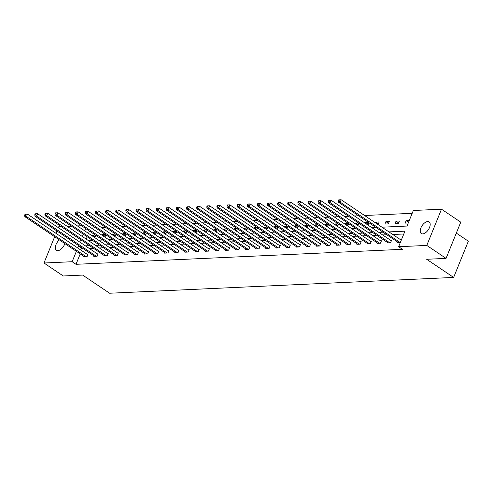 <?xml version="1.0" encoding="UTF-8"?>
<svg xmlns="http://www.w3.org/2000/svg" width="493" height="493" viewBox="0 0 493 493"><rect width="100%" height="100%" fill="white"/><g stroke="black" fill="none" stroke-linecap="round" stroke-linejoin="round"><path stroke-width="0.74" d="M422.692 233.904A7.019 3.728 123.9 0 1 421.287 233.546A7.019 3.728 123.9 0 1 421.429 226.762A7.019 3.728 123.9 0 1 427.714 221.542A7.019 3.728 123.9 0 1 429.126 221.899A7.019 3.728 123.9 0 1 428.978 228.678A7.019 3.728 123.9 0 1 422.692 233.904M64.854 243.585A7.019 3.728 123.9 0 1 57.767 250.672A7.019 3.728 123.9 0 1 56.362 250.315A7.019 3.728 123.9 0 1 59.394 239.906M456.321 233.115L468.35 241.206L453.64 277.43L109.631 293.236L82.651 275.082L63.258 275.975L43.988 263.009L54.661 236.726M58.347 227.643L58.698 226.786L61.329 226.669M67.294 226.392L71.448 226.201M77.413 225.93L81.567 225.739M412.185 213.315L364.573 215.503M358.608 215.78L354.455 215.971M348.489 216.242L344.336 216.433M338.371 216.71L334.217 216.902M328.252 217.173L324.098 217.364M318.139 217.641L313.979 217.826M308.02 218.103L303.867 218.294M297.901 218.565L293.748 218.756M287.783 219.034L283.629 219.225M277.664 219.496L273.51 219.687M267.545 219.964L263.391 220.155M257.426 220.426L253.273 220.617M247.313 220.895L243.154 221.086M237.195 221.357L233.041 221.548M227.076 221.819L222.922 222.01M216.957 222.288L212.803 222.479M206.838 222.75L202.685 222.941M196.719 223.218L192.566 223.409M186.6 223.68L182.447 223.871M176.482 224.149L172.328 224.34M166.369 224.611L162.209 224.802M156.25 225.073L152.097 225.264M146.131 225.541L141.978 225.732M136.013 226.004L131.859 226.195M125.894 226.472L121.74 226.663M115.775 226.934L111.621 227.125M105.656 227.402L101.503 227.593M95.537 227.865L91.384 228.056M381.952 227.199L407.021 226.047L413.331 210.493L441.494 209.198L426.79 245.422L398.627 246.716L404.938 231.162L388.94 231.901M426.79 245.422L446.054 258.387L460.764 222.164L441.494 209.198M56.029 233.355L56.978 231.014M387.399 242.427L387.208 242.901L390.579 242.747L391.559 240.331L390.721 240.368M367.168 243.357L366.971 243.832L370.348 243.678L371.328 241.262L370.483 241.299M346.93 244.288L346.739 244.762L350.11 244.608L351.09 242.192L350.246 242.229M326.693 245.212L326.502 245.693L329.872 245.539L330.852 243.123L330.008 243.16M306.455 246.143L306.264 246.623L309.635 246.463L310.615 244.053L309.777 244.09M286.223 247.073L286.026 247.548L289.403 247.394L290.383 244.978L289.539 245.021M265.986 248.004L265.795 248.478L269.166 248.324L270.146 245.908L269.301 245.952M245.748 248.934L245.557 249.409L248.928 249.255L249.908 246.839L249.064 246.876M225.511 249.865L225.319 250.339L228.69 250.185L229.676 247.769L228.832 247.806M205.279 250.795L205.082 251.27L208.459 251.116L209.439 248.7L208.594 248.737M185.041 251.726L184.85 252.2L188.221 252.046L189.201 249.631L188.357 249.668M164.804 252.65L164.613 253.131L167.984 252.977L168.963 250.561L168.119 250.598M144.566 253.581L144.375 254.061L147.746 253.901L148.732 251.492L147.888 251.529M124.335 254.511L124.137 254.986L127.514 254.832L128.494 252.416L127.65 252.459M104.097 255.442L103.906 255.916L107.277 255.762L108.257 253.347L107.412 253.39M83.859 256.372L83.668 256.847L87.039 256.693L88.019 254.277L87.175 254.314M403.792 233.99L392.792 234.495M386.826 234.767L382.673 234.958M376.714 235.229L372.554 235.42M366.595 235.697L362.441 235.888M356.476 236.159L352.322 236.35M346.357 236.628L342.204 236.819M336.238 237.09L332.085 237.281M326.12 237.558L321.966 237.749M316.001 238.02L311.847 238.211M305.882 238.489L301.728 238.68M295.769 238.951L291.609 239.142M285.65 239.413L281.497 239.604M275.532 239.881L271.378 240.073M265.413 240.344L261.259 240.535M255.294 240.812L251.14 241.003M245.175 241.274L241.022 241.465M235.056 241.743L230.903 241.934M224.944 242.205L220.784 242.396M214.825 242.667L210.665 242.858M204.706 243.135L200.552 243.326M194.587 243.597L190.434 243.788M184.468 244.066L180.315 244.257M174.349 244.528L170.196 244.719M164.231 244.996L160.077 245.187M154.112 245.459L149.958 245.65M143.999 245.927L139.839 246.118M133.88 246.389L129.727 246.58M123.761 246.851L119.608 247.042M113.643 247.32L109.489 247.511M103.524 247.782L99.37 247.973M93.405 248.25L89.251 248.441M83.286 248.712L82.319 248.755L81.591 250.555M80.223 253.926L76.002 264.31L402.479 249.31L398.627 246.716M93.978 255.904L93.787 256.385L97.158 256.231L98.138 253.815L97.294 253.852M114.216 254.98L114.025 255.454L117.396 255.3L118.375 252.884L117.531 252.921M134.453 254.049L134.256 254.524L137.633 254.37L138.613 251.954L137.769 251.991M154.685 253.119L154.494 253.593L157.865 253.439L158.845 251.023L158.006 251.06M174.923 252.188L174.732 252.662L178.102 252.508L179.082 250.093L178.238 250.136M195.16 251.257L194.963 251.732L198.34 251.578L199.32 249.162L198.476 249.205M215.398 250.327L215.201 250.801L218.578 250.647L219.558 248.232L218.713 248.275M235.629 249.396L235.438 249.877L238.809 249.717L239.789 247.307L238.951 247.344M255.867 248.466L255.676 248.947L259.047 248.792L260.027 246.377L259.182 246.414M276.105 247.541L275.907 248.016L279.284 247.862L280.264 245.446L279.42 245.483M296.342 246.611L296.145 247.085L299.522 246.931L300.502 244.516L299.658 244.553M316.574 245.68L316.383 246.155L319.754 246.001L320.733 243.585L319.895 243.622M336.811 244.75L336.62 245.224L339.991 245.07L340.971 242.655L340.127 242.698M357.049 243.819L356.852 244.294L360.229 244.14L361.209 241.724L360.365 241.767M377.287 242.889L377.09 243.363L380.46 243.209L381.446 240.794L380.602 240.837M397.518 241.958L397.327 242.439L400.421 242.297M400.84 239.906L401.401 239.881M446.054 258.387L426.667 259.281L453.64 277.43M76.002 264.31L72.151 261.715L43.988 263.009M63.455 238.353A7.019 3.728 123.9 0 1 64.201 238.661A7.019 3.728 123.9 0 1 64.762 239.234M81.006 239.906L80.544 241.046L82.565 240.954M88.524 240.676L92.684 240.485M98.643 240.214L102.797 240.023M108.762 239.746L112.915 239.555M118.881 239.284L123.034 239.093M129 238.822L133.153 238.63M139.118 238.353L143.272 238.162M149.237 237.891L153.391 237.7M159.35 237.423L163.51 237.232M169.469 236.96L173.622 236.769M179.588 236.492L183.741 236.301M189.706 236.03L193.86 235.839M199.825 235.568L203.979 235.377M209.944 235.099L214.098 234.908M220.063 234.637L224.216 234.446M230.182 234.169L234.335 233.978M240.294 233.707L244.454 233.516M250.413 233.238L254.567 233.047M260.532 232.776L264.686 232.585M270.651 232.308L274.804 232.117M280.77 231.846L284.923 231.655M290.888 231.383L295.042 231.192M301.007 230.915L305.161 230.724M311.126 230.453L315.28 230.262M321.239 229.984L325.398 229.793M331.358 229.522L335.511 229.331M341.476 229.054L345.63 228.863M351.595 228.592L355.749 228.401M361.714 228.13L365.868 227.939M371.833 227.661L375.986 227.47M85.646 228.481L84.691 230.829M83.323 234.193L82.374 236.541M79.435 246.118L78.467 246.167L77.734 247.961M76.366 251.331L72.151 261.715M382.975 232.172L378.821 232.363M372.856 232.641L368.702 232.832M362.737 233.103L358.584 233.294M352.618 233.571L348.465 233.762M342.506 234.033L338.346 234.224M332.387 234.495L328.233 234.686M322.268 234.964L318.114 235.155M312.149 235.426L307.996 235.617M302.03 235.894L297.877 236.085M291.911 236.357L287.758 236.548M281.793 236.825L277.639 237.016M271.674 237.287L267.52 237.478M261.561 237.749L257.401 237.94M251.442 238.218L247.289 238.409M241.323 238.68L237.17 238.871M231.205 239.148L227.051 239.339M221.086 239.61L216.932 239.801M210.967 240.079L206.814 240.27M200.848 240.541L196.695 240.732M190.736 241.009L186.576 241.2M180.617 241.471L176.457 241.662M170.498 241.934L166.344 242.125M160.379 242.402L156.226 242.593M150.26 242.864L146.107 243.055M140.141 243.332L135.988 243.524M130.023 243.795L125.869 243.986M119.904 244.263L115.75 244.454M109.791 244.725L105.631 244.916M99.672 245.187L95.519 245.378M89.553 245.656L85.4 245.847M89.498 231.075L88.549 233.417M87.181 236.788L86.226 239.13M408.266 222.978L405.172 223.119L406.152 220.704L409.245 220.562M398.424 223.428L395.053 223.582L396.033 221.166L399.404 221.012L398.424 223.428M388.305 223.896L384.934 224.05L385.914 221.634L389.291 221.48L388.305 223.896M375.493 222.854L375.795 222.096L379.172 221.942L378.193 224.358L377.761 224.377M368.924 222.719L368.074 224.82L367.642 224.845M365.375 223.317L365.677 222.565L368.499 222.435M358.805 223.187L357.955 225.289L357.524 225.307M355.256 223.779L355.564 223.027L358.38 222.898M348.687 223.649L347.836 225.751L347.405 225.769M345.137 224.247L345.445 223.495L348.261 223.366M338.574 224.118L337.717 226.219L337.286 226.238M335.018 224.709L335.326 223.958L338.143 223.828M328.455 224.58L327.599 226.681L327.167 226.7M324.899 225.178L325.207 224.42L328.03 224.29M318.336 225.042L317.48 227.15L317.048 227.168M314.78 225.64L315.089 224.888L317.911 224.759M308.217 225.511L307.361 227.612L306.936 227.63M304.668 226.108L304.97 225.35L307.792 225.221M298.099 225.973L297.248 228.074L296.817 228.099M294.549 226.57L294.851 225.819L297.673 225.689M287.98 226.441L287.129 228.542L286.698 228.561M284.43 227.033L284.738 226.281L287.555 226.151M277.861 226.903L277.011 229.005L276.579 229.029M274.311 227.501L274.619 226.749L277.436 226.62M267.742 227.372L266.892 229.473L266.46 229.491M264.193 227.963L264.501 227.211L267.317 227.082M257.629 227.834L256.773 229.935L256.342 229.954M254.074 228.432L254.382 227.674L257.198 227.544M247.511 228.296L246.654 230.404L246.223 230.422M243.955 228.894L244.263 228.142L247.085 228.012M237.392 228.764L236.535 230.866L236.11 230.884M233.836 229.362L234.144 228.604L236.967 228.475M227.273 229.227L226.416 231.328L225.991 231.353M223.723 229.824L224.025 229.072L226.848 228.943M217.154 229.695L216.304 231.796L215.872 231.815M213.605 230.293L213.907 229.535L216.729 229.405M207.035 230.157L206.185 232.258L205.754 232.283M203.486 230.755L203.794 230.003L206.61 229.874M196.917 230.625L196.066 232.727L195.635 232.745M193.367 231.217L193.675 230.465L196.491 230.336M186.804 231.088L185.947 233.189L185.516 233.207M183.248 231.685L183.556 230.934L186.372 230.804M176.685 231.55L175.828 233.657L175.397 233.676M173.129 232.148L173.437 231.396L176.254 231.266M166.566 232.018L165.71 234.12L165.278 234.138M163.01 232.616L163.319 231.858L166.141 231.728M156.447 232.48L155.591 234.588L155.166 234.606M152.898 233.078L153.2 232.326L156.022 232.197M146.329 232.949L145.472 235.05L145.047 235.069M142.779 233.546L143.081 232.788L145.903 232.659M136.21 233.411L135.359 235.512L134.928 235.537M132.66 234.009L132.962 233.257L135.785 233.127M126.091 233.879L125.24 235.981L124.809 235.999M122.541 234.471L122.849 233.719L125.666 233.59M115.972 234.341L115.122 236.443L114.69 236.467M112.422 234.939L112.731 234.187L115.547 234.058M105.859 234.81L105.003 236.911L104.571 236.93M102.304 235.401L102.612 234.65L105.428 234.52M95.741 235.272L94.884 237.373L94.453 237.392M92.185 235.87L92.493 235.112L95.309 234.982M82.319 248.755L78.467 246.167M95.094 236.862L92.493 235.112M105.212 236.4L102.612 234.65M115.331 235.931L112.731 234.187M125.444 235.469L122.849 233.719M135.563 235.007L132.962 233.257M145.681 234.539L143.081 232.788M155.8 234.076L153.2 232.326M165.919 233.608L163.319 231.858M176.038 233.146L173.437 231.396M186.157 232.678L183.556 230.934M196.269 232.215L193.675 230.465M206.388 231.747L203.794 230.003M216.507 231.285L213.907 229.535M226.626 230.823L224.025 229.072M236.745 230.354L234.144 228.604M246.864 229.892L244.263 228.142M256.982 229.424L254.382 227.674M267.101 228.962L264.501 227.211M277.214 228.493L274.619 226.749M287.333 228.031L284.738 226.281M297.452 227.569L294.851 225.819M307.57 227.1L304.97 225.35M317.689 226.638L315.089 224.888M327.808 226.17L325.207 224.42M337.927 225.708L335.326 223.958M348.046 225.239L345.445 223.495M358.158 224.777L355.564 223.027M368.277 224.309L365.677 222.565M378.396 223.847L375.795 222.096M388.515 223.384L385.914 221.634M398.634 222.916L396.033 221.166M408.537 222.306L406.152 220.704M86.996 256.693L87.797 254.733L27.522 214.172L26.536 216.587L86.195 256.73M25.322 215.213L25.716 214.245L25.044 214.276L24.65 215.244L25.322 215.213L26.536 216.587L24.853 216.667L84.513 256.81M27.522 214.172L25.716 214.245M24.65 215.244L24.853 216.667M97.115 256.231L97.91 254.265L37.634 213.709L36.655 216.125L96.314 256.268M35.441 214.751L35.835 213.783L35.163 213.814L34.769 214.782L35.441 214.751L36.655 216.125L34.972 216.199L94.631 256.342M37.634 213.709L35.835 213.783M34.769 214.782L34.972 216.199M107.234 255.762L108.029 253.803L47.753 213.247L46.773 215.657L106.433 255.799M45.559 214.282L45.954 213.315L45.276 213.352L44.888 214.313L45.559 214.282L46.773 215.657L45.091 215.737L104.744 255.879M47.753 213.247L45.954 213.315M44.888 214.313L45.091 215.737M117.352 255.3L118.147 253.334L57.872 212.779L56.892 215.194L116.551 255.337M55.678 213.82L56.073 212.853L55.395 212.884L55.006 213.851L55.678 213.82L56.892 215.194L55.204 215.275L114.863 255.417M57.872 212.779L56.073 212.853M55.006 213.851L55.204 215.275M127.471 254.838L128.266 252.872L67.991 212.317L67.011 214.732L126.67 254.875M65.797 213.352L66.191 212.391L65.514 212.421L65.119 213.383L65.797 213.352L67.011 214.732L65.322 214.806L124.982 254.949M67.991 212.317L66.191 212.391M65.119 213.383L65.322 214.806M137.59 254.37L138.385 252.41L78.11 211.848L77.13 214.264L136.789 254.406M75.916 212.89L76.304 211.922L75.632 211.953L75.238 212.921L75.916 212.89L77.13 214.264L75.441 214.344L135.1 254.487M78.11 211.848L76.304 211.922M75.238 212.921L75.441 214.344M147.703 253.907L148.504 251.941L88.229 211.386L87.249 213.802L146.908 253.944M86.035 212.421L86.423 211.46L85.751 211.491L85.357 212.458L86.035 212.421L87.249 213.802L85.56 213.876L145.219 254.018M88.229 211.386L86.423 211.46M85.357 212.458L85.56 213.876M157.822 253.439L158.623 251.479L98.347 210.918L97.367 213.333L157.02 253.476M96.153 211.959L96.542 210.992L95.87 211.022L95.476 211.99L96.153 211.959L97.367 213.333L95.679 213.414L155.338 253.556M98.347 210.918L96.542 210.992M95.476 211.99L95.679 213.414M167.94 252.977L168.742 251.011L108.466 210.456L107.48 212.871L167.139 253.014M106.266 211.497L106.661 210.529L105.989 210.56L105.594 211.528L106.266 211.497L107.48 212.871L105.798 212.945L165.457 253.088M108.466 210.456L106.661 210.529M105.594 211.528L105.798 212.945M178.059 252.508L178.854 250.549L118.579 209.993L117.599 212.403L177.258 252.545M116.385 211.029L116.779 210.061L116.102 210.092L115.713 211.059L116.385 211.029L117.599 212.403L115.917 212.483L175.576 252.626M118.579 209.993L116.779 210.061M115.713 211.059L115.917 212.483M188.178 252.046L188.973 250.08L128.698 209.525L127.718 211.941L187.377 252.083M126.504 210.566L126.898 209.599L126.22 209.63L125.832 210.597L126.504 210.566L127.718 211.941L126.029 212.021L185.688 252.157M128.698 209.525L126.898 209.599M125.832 210.597L126.029 212.021M198.297 251.584L199.092 249.618L138.816 209.063L137.837 211.472L197.496 251.615M136.623 210.098L137.017 209.137L136.339 209.168L135.951 210.129L136.623 210.098L137.837 211.472L136.148 211.552L195.807 251.695M138.816 209.063L137.017 209.137M135.951 210.129L136.148 211.552M208.416 251.116L209.211 249.156L148.935 208.594L147.955 211.01L207.615 251.153M146.741 209.636L147.136 208.668L146.458 208.699L146.064 209.667L146.741 209.636L147.955 211.01L146.267 211.09L205.926 251.233M148.935 208.594L147.136 208.668M146.064 209.667L146.267 211.09M218.535 250.654L219.33 248.688L159.054 208.132L158.074 210.548L217.733 250.69M156.86 209.168L157.249 208.206L156.577 208.237L156.182 209.198L156.86 209.168L158.074 210.548L156.386 210.622L216.045 250.764M159.054 208.132L157.249 208.206M156.182 209.198L156.386 210.622M228.647 250.185L229.448 248.225L169.173 207.664L168.193 210.08L227.852 250.222M166.979 208.705L167.367 207.738L166.696 207.769L166.301 208.736L166.979 208.705L168.193 210.08L166.505 210.16L226.164 250.302M169.173 207.664L167.367 207.738M166.301 208.736L166.505 210.16M238.766 249.723L239.567 247.757L179.292 207.202L178.306 209.617L237.965 249.76M177.098 208.243L177.486 207.276L176.814 207.306L176.42 208.274L177.098 208.243L178.306 209.617L176.623 209.691L236.283 249.834M179.292 207.202L177.486 207.276M176.42 208.274L176.623 209.691M248.885 249.255L249.68 247.295L189.404 206.733L188.425 209.149L248.084 249.292M187.211 207.775L187.605 206.807L186.933 206.838L186.539 207.806L187.211 207.775L188.425 209.149L186.742 209.229L246.401 249.372M189.404 206.733L187.605 206.807M186.539 207.806L186.742 209.229M259.004 248.792L259.799 246.827L199.523 206.271L198.543 208.687L258.203 248.829M197.329 207.313L197.724 206.345L197.046 206.376L196.658 207.343L197.329 207.313L198.543 208.687L196.861 208.761L256.52 248.903M199.523 206.271L197.724 206.345M196.658 207.343L196.861 208.761M269.123 248.324L269.917 246.364L209.642 205.809L208.662 208.219L268.321 248.361M207.448 206.844L207.843 205.883L207.165 205.914L206.777 206.875L207.448 206.844L208.662 208.219L206.974 208.299L266.633 248.441M209.642 205.809L207.843 205.883M206.777 206.875L206.974 208.299M279.241 247.862L280.036 245.896L219.761 205.341L218.781 207.756L278.44 247.899M217.567 206.382L217.961 205.415L217.284 205.445L216.895 206.413L217.567 206.382L218.781 207.756L217.093 207.836L276.752 247.979M219.761 205.341L217.961 205.415M216.895 206.413L217.093 207.836M289.36 247.4L290.155 245.434L229.88 204.878L228.9 207.294L288.559 247.437M227.686 205.914L228.08 204.952L227.402 204.983L227.008 205.945L227.686 205.914L228.9 207.294L227.211 207.368L286.871 247.511M229.88 204.878L228.08 204.952M227.008 205.945L227.211 207.368M299.479 246.931L300.274 244.972L239.999 204.41L239.019 206.826L298.678 246.968M237.805 205.452L238.193 204.484L237.521 204.515L237.127 205.482L237.805 205.452L239.019 206.826L237.33 206.906L296.989 247.048M239.999 204.41L238.193 204.484M237.127 205.482L237.33 206.906M309.592 246.469L310.393 244.503L250.117 203.948L249.138 206.364L308.797 246.506M247.924 204.983L248.312 204.022L247.64 204.053L247.246 205.02L247.924 204.983L249.138 206.364L247.449 206.438L307.108 246.58M250.117 203.948L248.312 204.022M247.246 205.02L247.449 206.438M319.71 246.001L320.512 244.041L260.236 203.48L259.25 205.895L318.909 246.038M258.042 204.521L258.431 203.554L257.759 203.584L257.364 204.552L258.042 204.521L259.25 205.895L257.568 205.975L317.227 246.118M260.236 203.48L258.431 203.554M257.364 204.552L257.568 205.975M329.829 245.539L330.624 243.573L270.349 203.017L269.369 205.433L329.028 245.576M268.155 204.059L268.549 203.091L267.878 203.122L267.483 204.09L268.155 204.059L269.369 205.433L267.687 205.507L327.346 245.65M270.349 203.017L268.549 203.091M267.483 204.09L267.687 205.507M339.948 245.07L340.743 243.111L280.468 202.555L279.488 204.965L339.147 245.107M278.274 203.591L278.668 202.623L277.99 202.654L277.602 203.621L278.274 203.591L279.488 204.965L277.805 205.045L337.465 245.187M280.468 202.555L278.668 202.623M277.602 203.621L277.805 205.045M350.067 244.608L350.862 242.642L290.587 202.087L289.607 204.503L349.266 244.645M288.393 203.128L288.787 202.161L288.109 202.192L287.721 203.159L288.393 203.128L289.607 204.503L287.918 204.583L347.577 244.725M290.587 202.087L288.787 202.161M287.721 203.159L287.918 204.583M360.186 244.146L360.981 242.18L300.705 201.625L299.726 204.04L359.385 244.177M298.511 202.66L298.906 201.699L298.228 201.729L297.84 202.691L298.511 202.66L299.726 204.04L298.037 204.114L357.696 244.257M300.705 201.625L298.906 201.699M297.84 202.691L298.037 204.114M370.305 243.678L371.1 241.718L310.824 201.156L309.844 203.572L369.503 243.715M308.63 202.198L309.025 201.23L308.347 201.261L307.952 202.229L308.63 202.198L309.844 203.572L308.156 203.652L367.815 243.795M310.824 201.156L309.025 201.23M307.952 202.229L308.156 203.652M380.417 243.215L381.218 241.25L320.943 200.694L319.963 203.11L379.622 243.252M318.749 201.729L319.137 200.768L318.466 200.799L318.071 201.76L318.749 201.729L319.963 203.11L318.275 203.184L377.934 243.326M320.943 200.694L319.137 200.768M318.071 201.76L318.275 203.184M390.536 242.747L391.337 240.787L331.062 200.226L330.082 202.641L389.741 242.784M328.868 201.267L329.256 200.3L328.584 200.331L328.19 201.298L328.868 201.267L330.082 202.641L328.393 202.722L388.053 242.864M331.062 200.226L329.256 200.3M328.19 201.298L328.393 202.722M401.271 240.196L341.181 199.764L340.195 202.179L399.854 242.322M338.981 200.805L339.375 199.838L338.703 199.868L338.309 200.836L338.981 200.805L340.195 202.179L338.512 202.253L398.171 242.396M341.181 199.764L339.375 199.838M338.309 200.836L338.512 202.253"/></g></svg>
